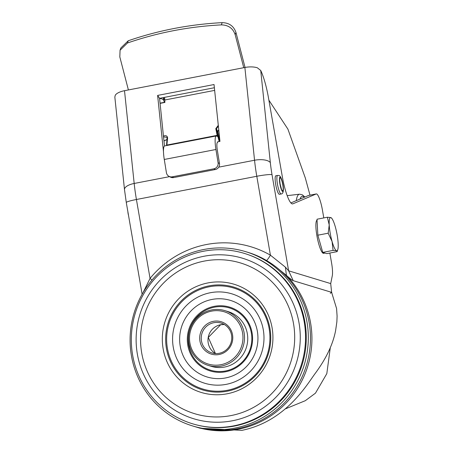 <?xml version="1.0" encoding="UTF-8"?>
<svg xmlns="http://www.w3.org/2000/svg" width="453" height="453" viewBox="0 0 453 453"><rect width="100%" height="100%" fill="white"/><g stroke="black" fill="none" stroke-linecap="round" stroke-linejoin="round"><path stroke-width="0.68" d="M297.915 373.872L297.966 373.753A88.012 85.923 -73.1 0 0 304.088 353.595L304.11 353.476A89.048 86.936 106.9 0 1 297.915 373.872A89.048 86.936 106.9 0 1 233.516 425.899A89.048 86.936 106.9 0 1 132.633 355.141A89.048 86.936 106.9 0 1 203.352 251.273A89.048 86.936 106.9 0 1 304.11 353.476M208.182 365.395L211.421 366.375A28.63 27.95 -73.1 0 0 224.586 367.055A28.63 27.95 -73.1 0 0 247.689 340.424A28.63 27.95 -73.1 0 0 228.057 311.59L224.824 310.611A28.63 27.95 106.9 0 1 244.456 339.444A28.63 27.95 106.9 0 1 221.353 366.075A28.63 27.95 106.9 0 1 208.182 365.395A28.63 27.95 106.9 0 1 188.556 336.562A28.63 27.95 106.9 0 1 211.653 309.931A28.63 27.95 106.9 0 1 224.824 310.611M220.86 364.716A27.327 26.676 106.9 0 1 189.903 343A27.327 26.676 106.9 0 1 211.608 311.126A27.327 26.676 106.9 0 1 242.565 332.842A27.327 26.676 106.9 0 1 220.86 364.716M213.369 321.33A16.92 16.518 -73.1 0 0 199.932 341.064A16.92 16.518 -73.1 0 0 219.099 354.506A16.92 16.518 -73.1 0 0 232.536 334.773A16.92 16.518 -73.1 0 0 213.369 321.33M219.15 353.312A15.617 15.243 -73.1 0 0 231.749 338.787A15.617 15.243 -73.1 0 0 221.041 323.057A15.617 15.243 -73.1 0 0 213.861 322.689A15.617 15.243 -73.1 0 0 201.257 337.213A15.617 15.243 -73.1 0 0 211.964 352.944A15.617 15.243 -73.1 0 0 219.15 353.312M196.936 424.993A89.009 86.897 -73.1 0 0 269.597 410.571A89.009 86.897 -73.1 0 0 304.96 322.276A89.009 86.897 -73.1 0 0 300.985 307.219A89.009 86.897 -73.1 0 0 248.629 254.824M131.432 355.752A91.093 88.93 106.9 0 1 245.673 251.664A91.093 88.93 106.9 0 1 306.97 321.885A91.093 88.93 106.9 0 1 192.723 425.979A91.093 88.93 106.9 0 1 131.432 355.752M192.723 425.979L194.881 426.635A91.093 88.93 -73.1 0 0 309.127 322.542A91.093 88.93 -73.1 0 0 247.831 252.315L245.673 251.664M278.17 273.091A88.318 86.223 106.9 0 1 301.075 307.468M269.807 410.412A88.318 86.223 106.9 0 1 231.653 426.239M167.248 138.12L167.089 137.389L163.516 136.84L159.569 98.318L157.616 95.419L214.037 84.535L219.965 141.37L217.582 141.829L217.633 142.327A9.111 1.755 79.1 0 0 217.576 142.333A9.111 1.755 79.1 0 0 217.332 150.237L219.484 163.488L218.975 163.222L218.08 162.746L215.928 149.496A15.617 3.007 -100.9 0 1 216.341 135.945A15.617 3.007 -100.9 0 1 216.398 135.934L217.87 136.466L219.178 141.523M329.858 253.034L331.596 263.091A15.617 3.007 -100.9 0 1 332.292 275.758L330.701 283.589L331.619 292.332L336.579 308.527L337.094 316.149L336.868 321.851L335.611 330.588C332.955 344.371 326.126 358.691 315.124 373.549C307.117 384.269 285.968 421.392 241.908 430.35L200.209 428.249L196.347 427.077A91.093 88.93 106.9 0 0 238.25 429.24A91.093 88.93 106.9 0 0 310.588 322.989A91.093 88.93 106.9 0 0 286.432 275.39L285.401 267.174L270.413 255.169A97.299 94.988 -73.1 0 0 150.051 278.397L143.08 292.593M124.496 189.643L114.841 97.078L115.277 95.204A13.012 5.255 174 0 1 124.507 90.696L134.179 183.465A52.05 10.023 79.1 0 0 136.421 199.496A13.012 1.291 170.2 0 0 126.291 202.525L124.496 189.643A13.012 5.255 -6 0 1 134.179 183.465L169.564 176.642M270.339 162.65A39.037 7.514 -100.9 0 0 272.021 174.671A13.012 1.291 170.2 0 0 256.789 176.268A52.05 10.023 -100.9 0 1 254.546 160.243A13.012 5.255 -6 0 1 270.339 162.65L260.735 70.504L257.361 67.791A13.012 5.255 174 0 0 244.875 67.474L124.507 90.696M159.569 98.318L214.371 87.74M163.516 136.84L164.535 145.957M323.793 217.916L322.468 210.254A15.617 3.007 -100.9 0 0 316.279 193.935L308.753 195.39A15.617 3.007 79.1 0 0 308.635 195.424L290.894 202.927M260.735 70.504A31.229 6.014 -100.9 0 1 268.391 97.384L282.406 177.089A26.025 5.011 79.1 0 0 292.661 203.89A26.025 5.011 79.1 0 0 292.859 203.833L316.16 193.975A15.617 3.007 -100.9 0 1 316.279 193.935M272.021 174.671L288.629 270.815L285.401 267.174M151.97 280.073A7.809 0.657 39.2 0 0 150.051 278.397L136.421 199.496L256.789 176.268L270.413 255.169A7.809 1.648 119.9 0 1 266.591 260.543M278.884 269.269L286.432 275.39C289.96 278.555 292.225 280.316 293.221 280.673L288.629 270.815L330.701 283.589M330.271 293.306L331.619 292.332L331.868 292.78M157.616 95.419L163.471 151.608M164.739 145.9A15.617 3.007 79.1 0 0 164.682 145.911A15.617 3.007 79.1 0 0 164.275 159.462L166.421 172.712A5.204 5.045 117.9 0 0 169.003 176.347L170.407 177.089A5.204 5.045 -62.1 0 0 173.663 177.57L172.259 176.823A5.204 5.045 117.9 0 1 169.003 176.347M167.089 137.389L166.528 145.385A0.521 0.289 5.7 0 1 166.891 145.051L167.599 137.955C167.316 135.804 165.9 135.181 163.357 136.093M218.289 125.322L215.792 128.658L217.168 135.351A0.521 0.317 -11.6 0 1 217.802 135.492L217.87 136.466M164.473 97.372A5.204 1.002 -100.9 0 1 164.779 100.005L164.898 102.446L160.096 103.375M166.812 145.498L166.891 145.051L217.168 135.351L217.242 136.381M219.445 141.472L219.286 138.68L217.808 135.538M217.276 136.393L217.633 136.472A0.521 0.515 -58.9 0 0 217.599 136.449L217.599 136.449A0.521 0.515 -58.9 0 0 217.582 136.438M218.08 162.746A5.204 5.045 117.9 0 1 213.89 168.793L215.294 169.535L173.663 177.57M215.294 169.535A5.204 5.045 -62.1 0 0 219.484 163.488M213.89 168.793L172.259 176.823M128.397 89.943L119.819 56.925L120.068 50.215L127.457 43.001C157.627 32.605 188.929 26.568 221.364 24.881C228.369 25.028 232.967 28.29 235.169 34.666L235.945 32.435L245.045 67.44M235.945 32.435C233.748 26.059 229.15 22.797 222.146 22.65C189.711 24.337 158.408 30.374 128.239 40.77L120.849 47.978L120.068 50.215M235.169 34.666L243.748 67.69M164.547 102.299L163.482 100.113L163.346 97.588M163.357 97.582L164.807 100.566M159.598 98.607A3.901 2.231 -3.1 0 1 163.482 100.113M277.615 175.441L275.86 175.775A9.434 1.818 79.1 0 0 275.775 184.915A9.434 1.818 79.1 0 0 279.241 194.292A9.434 1.818 -100.9 0 0 279.433 194.303L281.188 193.969C285.996 193.844 281.902 175 278.759 175.504L277.615 175.441A9.434 1.818 79.1 0 0 277.53 184.581A9.434 1.818 79.1 0 0 280.996 193.952A9.434 1.818 79.1 0 0 281.188 193.969M324.948 253.068L323.601 253.329A16.92 3.256 -100.9 0 1 323.266 253.306A16.92 3.256 -100.9 0 1 317.106 236.84A16.92 3.256 -100.9 0 1 317.06 220.147M337.123 251.636L326.794 253.629L322.746 252.4L317.853 235.198L317.015 219.224L327.343 217.23L329.223 224.937L328.187 233.204L332.089 241.523A16.92 3.256 -100.9 0 1 329.223 224.937A16.92 3.256 79.1 0 1 330.826 217.565A16.92 3.256 -100.9 0 1 331.76 218.323A16.92 3.256 -100.9 0 1 335.294 226.783A16.92 3.256 -100.9 0 1 338.159 243.369A16.92 3.256 -100.9 0 1 337.791 249.563A16.92 3.256 -100.9 0 1 336.556 250.741A16.92 3.256 -100.9 0 1 332.089 241.523L333.074 250.407L336.556 250.741L337.123 251.636L337.791 249.563M331.76 218.323L330.826 217.565L327.343 217.23M322.746 252.4L333.074 250.407M317.853 235.198L328.187 233.204M232.406 420.775A83.896 81.902 106.9 0 1 137.361 354.11A83.896 81.902 106.9 0 1 203.986 256.256A83.896 81.902 106.9 0 1 299.031 322.921A83.896 81.902 106.9 0 1 232.406 420.775M204.275 261.087A78.782 76.914 106.9 0 1 293.527 323.691A78.782 76.914 106.9 0 1 230.962 415.588A78.782 76.914 -73.1 0 1 141.71 352.983A78.782 76.914 -73.1 0 1 204.275 261.087M208.046 282.904A56.534 55.192 -73.1 0 0 163.148 348.85A56.534 55.192 -73.1 0 0 227.196 393.776A56.534 55.192 -73.1 0 0 272.094 327.83A56.534 55.192 -73.1 0 0 208.046 282.904M209.105 285.843A53.72 52.446 106.9 0 1 269.965 328.533A53.72 52.446 106.9 0 1 227.304 391.194A53.72 52.446 106.9 0 1 166.444 348.504A53.72 52.446 106.9 0 1 209.105 285.843M227.225 390.31A52.797 51.546 106.9 0 1 167.412 348.357A52.797 51.546 106.9 0 1 209.343 286.772A52.797 51.546 106.9 0 1 269.156 328.725A52.797 51.546 106.9 0 1 227.225 390.31M226.194 384.354A46.721 45.611 -73.1 0 0 263.301 329.858A46.721 45.611 -73.1 0 0 210.368 292.729A46.721 45.611 -73.1 0 0 173.267 347.225A46.721 45.611 -73.1 0 0 226.194 384.354M212.01 299.444A40.028 39.077 -73.1 0 0 180.22 346.137A40.028 39.077 -73.1 0 0 225.566 377.944A40.028 39.077 -73.1 0 0 257.355 331.256A40.028 39.077 -73.1 0 0 212.01 299.444M214.292 306.33A33.369 32.576 106.9 0 1 252.095 332.842A33.369 32.576 106.9 0 1 225.6 371.766A33.369 32.576 106.9 0 1 187.797 345.248A33.369 32.576 106.9 0 1 214.292 306.33M225.52 370.967A32.531 31.761 106.9 0 1 188.663 345.112A32.531 31.761 106.9 0 1 214.501 307.168A32.531 31.761 106.9 0 1 251.353 333.017A32.531 31.761 106.9 0 1 225.52 370.967M224.292 324.49A15.617 15.243 -73.1 0 0 220.6 324.739A15.617 15.243 -73.1 0 0 208.216 337.457A15.617 15.243 -73.1 0 0 215.458 353.561L208.278 337.468L220.651 324.739L224.297 324.49M218.759 129.841L217.978 130.928L217.887 131.891L219.263 138.578A8.698 1.019 73.2 0 0 219.246 138.533L217.876 131.846L217.519 132.287L218.748 129.722M218.737 167.151L254.546 160.243L244.875 67.474M331.619 292.332L293.221 280.673M316.16 193.975L308.635 195.424M292.451 203.907L292.859 203.833M214.648 90.385L164.779 100.005M167.095 139.428L164.003 140.843M167.599 137.955L167.236 138.29L167.599 137.955M166.545 145.198L167.236 138.29M219.246 138.533L218.89 138.975L219.246 138.533M215.928 149.496L164.275 159.462M217.876 131.846L216.426 128.799L217.802 135.492M218.369 126.064L216.426 128.799L215.792 128.658M128.239 40.77L127.457 43.001M222.146 22.65L221.364 24.881M282.649 191.523A7.35 1.416 79.1 0 0 282.932 184.779A7.35 1.416 79.1 0 0 280.164 177.106A7.35 1.416 79.1 0 0 279.88 183.856A7.35 1.416 79.1 0 0 282.649 191.523M279.954 183.176A4.553 0.878 -100.9 0 1 280.345 184.988A4.553 0.878 -100.9 0 1 280.486 185.911M280.033 183.895A6.636 1.28 -100.9 0 1 280.282 177.808A6.636 1.28 -100.9 0 1 282.78 184.733A6.636 1.28 -100.9 0 1 282.53 190.821A6.636 1.28 -100.9 0 1 280.033 183.895M296.273 200.656A45.713 8.8 -100.9 0 1 299.495 194.195L287.191 195.662M304.427 197.202A43.12 8.301 79.1 0 0 300.011 199.071M336.579 308.51L337.094 316.149M142.134 294.229L126.291 202.525M195.617 426.851L196.347 427.077M164.682 145.911L216.341 135.945M160.073 103.165L164.886 102.236M164.014 140.968L167.089 139.501M127.893 211.806A15.617 15.617 0 0 0 128.505 215.328M281.54 189.405L280.079 183.929L279.637 179.541M309.994 195.147L305.316 177.972L287.904 129.116L268.884 100.175M330.311 347.564L326.817 373.634L315.469 393.159L305.294 400.701L285.373 408.872M304.869 197.021L302.338 194.801L299.495 194.195"/></g></svg>
